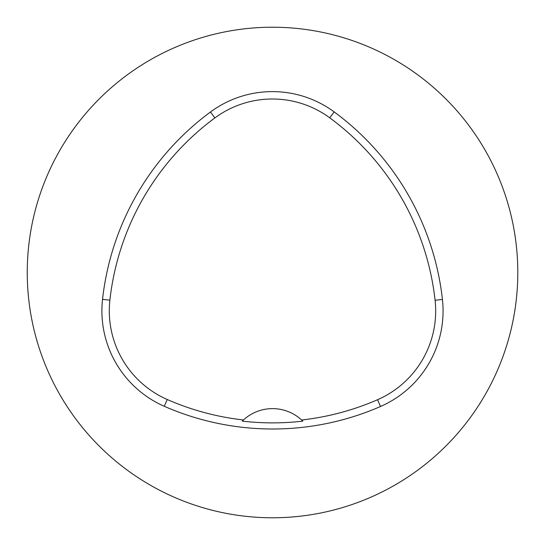 <?xml version="1.0" encoding="UTF-8"?>
<svg xmlns="http://www.w3.org/2000/svg" width="545" height="545" viewBox="0 0 545 545"><rect width="100%" height="100%" fill="white"/><g stroke="black" fill="none" stroke-linecap="round" stroke-linejoin="round"><path stroke-width="0.82" d="M27.25 272.5A245.27 245.27 0 0 1 395.159 60.086A245.27 245.27 0 0 1 395.159 484.914A245.27 245.27 0 0 1 27.25 272.5M102.535 299.341A269.802 269.802 0 0 1 210.479 111.984A104.238 104.238 0 0 1 334.146 111.882A269.802 269.802 0 0 1 442.431 299.443A104.238 104.238 0 0 1 380.512 406.495A269.802 269.802 0 0 1 164.283 406.291A104.238 104.238 0 0 1 102.535 299.341L109.886 300.159A262.404 262.404 0 0 1 214.866 117.931A96.847 96.847 0 0 1 329.766 117.836A262.404 262.404 0 0 1 435.087 300.261A96.847 96.847 0 0 1 377.556 399.717A262.404 262.404 0 0 1 301.623 419.997L302.816 421.142A263.678 263.678 0 0 1 242.253 421.121L243.445 419.977A262.404 262.404 0 0 1 167.254 399.519A96.847 96.847 0 0 1 109.886 300.159M243.445 419.977A42.926 42.926 0 0 1 301.623 419.997M214.866 117.931L210.479 111.984M329.766 117.836L334.146 111.882M435.087 300.261L442.431 299.443M377.556 399.717L380.512 406.495M167.254 399.519L164.283 406.291"/></g></svg>
